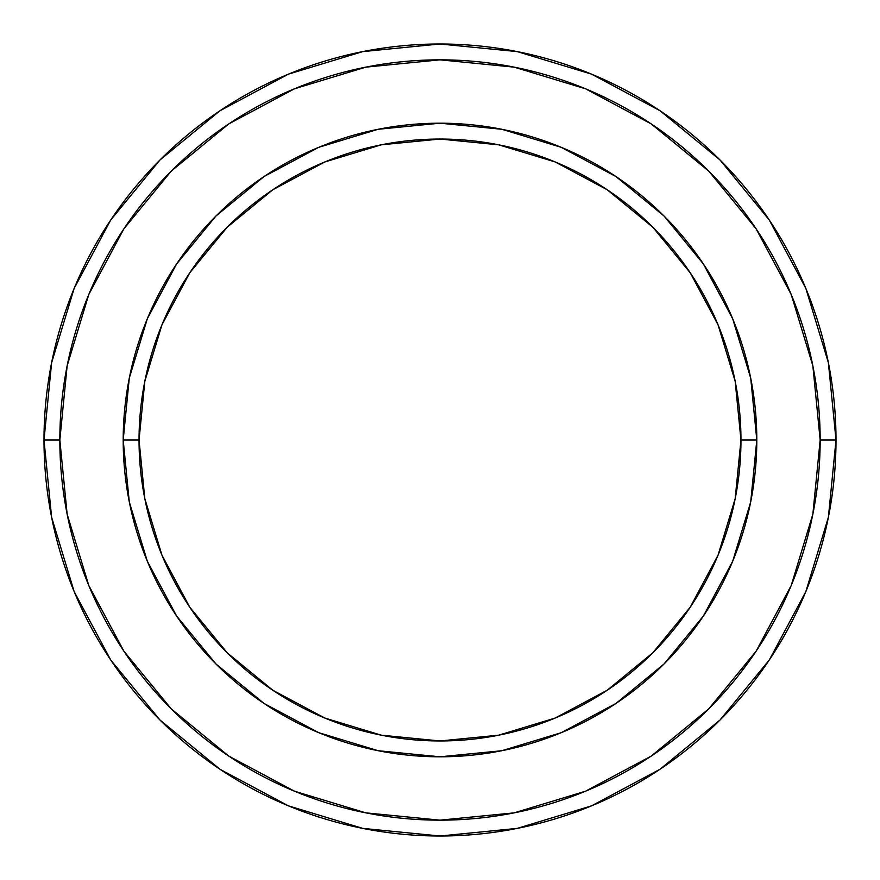 <?xml version="1.0" encoding="UTF-8"?>
<svg xmlns="http://www.w3.org/2000/svg" width="880" height="880" viewBox="0 0 880 880"><rect width="100%" height="100%" fill="white"/><g stroke="black" fill="none" stroke-linecap="round" stroke-linejoin="round"><path stroke-width="1.32" d="M123.2 440L139.04 440A300.96 300.96 0 0 1 440 139.04A300.96 300.96 0 0 1 740.96 440L756.8 440A316.8 316.8 0 0 0 440 123.2A316.8 316.8 0 0 0 123.2 440A316.8 316.8 0 0 1 440 123.2A316.8 316.8 0 0 1 756.8 440A316.8 316.8 0 0 1 440 756.8A316.8 316.8 0 0 1 123.2 440A316.8 316.8 0 0 0 440 756.8A316.8 316.8 0 0 0 756.8 440L740.96 440L735.174 381.282L718.047 324.83L690.239 272.8L652.806 227.194L607.2 189.761L555.17 161.953L498.718 144.826L440 139.04L381.282 144.826L324.83 161.953L272.8 189.761L227.194 227.194L189.761 272.8L161.953 324.83L144.826 381.282L139.04 440L144.826 498.718L161.953 555.17L189.761 607.2L227.194 652.806L272.8 690.239L324.83 718.047L381.282 735.174L440 740.96L498.718 735.174L555.17 718.047L607.2 690.239L652.806 652.806L690.239 607.2L718.047 555.17L735.174 498.718L740.96 440A300.96 300.96 0 0 1 440 740.96A300.96 300.96 0 0 1 139.04 440L123.2 440M44 440A396 396 0 0 0 440 836A396 396 0 0 0 836 440L820.16 440A380.16 380.16 0 0 1 440 820.16A380.16 380.16 0 0 1 59.84 440L67.144 514.162L88.781 585.486L123.904 651.211L171.182 708.818L228.789 756.096L294.514 791.219L365.838 812.856L440 820.16L514.162 812.856L585.486 791.219L651.211 756.096L708.818 708.818L756.096 651.211L791.219 585.486L812.856 514.162L820.16 440L812.856 365.838L791.219 294.514L756.096 228.789L708.818 171.182L651.211 123.904L585.486 88.781L514.162 67.144L440 59.84L365.838 67.144L294.514 88.781L228.789 123.904L171.182 171.182L123.904 228.789L88.781 294.514L67.144 365.838L59.84 440L44 440L59.84 440A380.16 380.16 0 0 1 440 59.84A380.16 380.16 0 0 1 820.16 440L836 440A396 396 0 0 0 440 44A396 396 0 0 0 44 440A396 396 0 0 1 440 44A396 396 0 0 1 836 440A396 396 0 0 1 440 836A396 396 0 0 1 44 440L51.612 362.747L74.14 288.453L110.66 220.099M756.8 440.099L750.739 501.655M750.651 502.106L732.688 561.231L703.406 616L664.015 664.015L616.088 703.351M615.923 703.472L561.231 732.688L501.952 750.684M501.655 750.739L440.099 756.8M439.901 756.8L378.345 750.739M378.048 750.684L318.769 732.688L264.209 703.549M264 703.406L215.985 664.015L176.649 616.088M176.594 616L147.312 561.231L129.349 502.106M129.261 501.655L123.2 440.099M123.2 439.901L129.261 378.345M129.349 377.894L147.312 318.769L176.594 264L215.985 215.985L263.912 176.649M264.077 176.528L318.769 147.312L378.048 129.316M378.345 129.261L439.901 123.2M440.099 123.2L501.655 129.261M501.952 129.316L561.231 147.312L615.791 176.451M616 176.594L664.015 215.985L703.351 263.912M703.406 264L732.688 318.769L750.651 377.894M750.739 378.345L756.8 439.901M110.737 219.989L159.984 159.984L219.89 110.814M219.989 110.737L288.453 74.14L362.747 51.612L439.868 44M440 44L517.253 51.612L591.547 74.14L659.901 110.66M660.011 110.737L720.016 159.984L769.186 219.89M769.263 219.989L805.86 288.453L828.388 362.747L836 439.868M836 440L828.388 517.253L805.86 591.547L769.34 659.901M769.263 660.011L720.016 720.016L660.11 769.186M660.011 769.263L591.547 805.86L517.253 828.388L440.132 836M440 836L362.747 828.388L288.453 805.86L220.099 769.34M219.989 769.263L159.984 720.016L110.814 660.11M110.737 660.011L74.14 591.547L51.612 517.253L44 440.132"/></g></svg>
